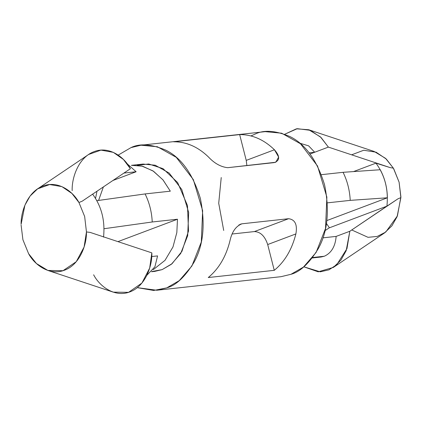 <?xml version="1.0" encoding="UTF-8"?>
<svg xmlns="http://www.w3.org/2000/svg" width="422" height="422" viewBox="0 0 422 422"><rect width="100%" height="100%" fill="white"/><g stroke="black" fill="none" stroke-linecap="round" stroke-linejoin="round"><path stroke-width="0.63" d="M136.132 171.749L127.149 163.773L136.132 171.749L123.92 173.078L136.132 171.749L112.943 180.474L136.132 171.749M312.312 257.974L321.052 257.019L324.291 256.244L312.66 257.515L324.291 256.244C331.365 253.052 335.316 246.437 336.149 236.404L322.925 237.85L336.149 236.404L349.822 231.261L346.188 250.668L340.96 260.079L333.333 267.432L318.204 271.821L303.803 266.804L320.224 271.826L328.933 269.837L336.73 264.758L346.953 248.621L349.822 231.261L398.03 198.783L400.889 197.612L399.091 182.162L393.388 168.178L390.076 167.581L375.955 163.15C384.954 175.473 388.609 189.81 386.916 206.163L349.822 231.261L336.149 236.404C335.316 246.437 331.365 253.052 324.291 256.244L317.729 256.961M72.178 190.633C71.661 177.404 78.782 157.148 94.132 151.625C109.372 145.632 124.664 157.453 130.393 168.721L82.179 201.199L78.951 202.507L84.653 216.491L86.457 231.942L90.134 232.401L151.841 252.878L90.134 232.401L86.457 231.942L84.653 216.491L78.951 202.507C73.09 191.43 57.972 180.157 43.055 186.033C28.016 191.435 20.789 211.116 21.111 224.282L24.903 205.219L30.099 196.045L37.59 188.871L49.659 184.541L61.876 186.608L71.935 193.461L78.951 202.507L82.179 201.199L130.393 168.721L123.435 159.469L113.328 152.363L100.948 150.116L88.667 154.463L37.59 188.871M103.538 237.106C105.226 220.753 101.57 206.416 92.571 194.088C101.57 206.416 105.226 220.753 103.538 237.106M177.477 219.229L117.954 241.632L177.477 219.229L176.834 232.533L172.983 246.944L165.028 260.327L153.17 269.737L165.028 260.327L172.983 246.944L176.834 232.533L177.477 219.229L152.242 221.983L177.477 219.229M170.324 191.177L162.881 179.761L152.98 170.905L141.639 165.973L131.384 165.334L142.53 166.194L153.534 171.269L163.103 180.03L170.324 191.177L145.094 193.93C149.356 202.571 151.741 211.923 152.242 221.983L104.007 228.729L152.242 221.983C151.741 211.923 149.356 202.571 145.094 193.93L170.324 191.177M103.385 186.914L98.584 200.434L103.385 186.914M333.333 267.432L384.41 233.023L391.901 225.849L397.097 216.676L400.889 197.612L398.03 198.783L386.916 206.163L329.429 227.801L326.454 223.496L329.429 227.801L386.916 206.163C388.609 189.81 384.954 175.473 375.955 163.15L353.536 171.585L375.955 163.15L390.076 167.581L328.369 147.104L310.043 154.004L328.369 147.104L390.076 167.581L393.388 168.178L393.747 168.8L399.091 182.162L400.9 196.852L397.413 215.885L385.771 232.047L377.231 236.431L368.026 237.322L351.737 229.969M387.385 197.786L326.865 220.569L387.385 197.786L350.223 200.366C349.722 190.306 347.338 180.954 343.07 172.313L321.374 174.682L343.07 172.313L380.238 169.734C384.838 178.253 387.222 187.6 387.385 197.786C387.222 187.6 384.838 178.253 380.238 169.734L343.07 172.313C347.338 180.954 349.722 190.306 350.223 200.366L327.393 202.855L350.223 200.366L387.385 197.786M156.805 290.246L281.031 276.684L290.985 274.295L303.455 267.089L316.115 252.451L325.526 228.46L326.865 197.106L317.55 166.031L300.501 143.781L281.643 133.199L265.195 131.648L140.969 145.21L157.422 146.761L176.28 157.343L193.329 179.598L202.644 210.673L201.305 242.022L191.894 266.013L179.234 280.651L166.764 287.862L156.805 290.246L137.261 287.651L153.708 290.463L166.764 287.862C175.948 285.43 185.047 276.879 194.062 262.21C203.446 245.335 205.54 224.05 200.344 198.361C192.68 173.6 181.054 157.48 165.461 150C151.197 144.097 139.719 143.295 131.015 147.6L140.969 145.21M95.546 198.398L96.981 191.229L95.546 198.398M118.197 155.09L131.015 147.6L118.197 155.09M274.432 149.768C280.081 156.23 280.039 160.508 274.3 162.602L227.716 167.687C220.843 166.954 214.418 163.383 208.442 156.973C197.881 146.782 186.287 141.723 173.669 141.803L239.664 134.597C252.282 134.518 263.871 139.577 274.432 149.768C263.871 139.577 252.282 134.518 239.664 134.597L246.237 160.386L274.432 149.768L246.237 160.386L246.87 165.593L246.237 160.386L239.664 134.597L173.669 141.803C186.287 141.723 197.881 146.782 208.442 156.973C214.418 163.383 220.843 166.954 227.716 167.687L275.798 162.243L278.636 157.068L274.432 149.768M229.89 241.131C225.923 256.798 218.712 268.93 208.268 277.539L274.263 270.333L267.69 244.544C264.916 236.151 260.49 231.826 254.408 231.572L232.221 233.999L254.408 231.572L288.601 218.707L254.408 231.572C260.49 231.826 264.916 236.151 267.69 244.544L295.885 233.925L267.69 244.544L274.263 270.333C284.708 261.724 291.913 249.592 295.885 233.925C297.515 224.631 295.089 219.556 288.601 218.707L242.017 223.792L238.863 224.979L242.017 223.792L288.601 218.707C295.089 219.556 297.515 224.631 295.885 233.925C291.913 249.592 284.708 261.724 274.263 270.333L208.268 277.539C218.712 268.93 225.923 256.798 229.89 241.131C231.863 231.826 235.903 226.044 242.017 223.792L240.392 224.193M250.932 135.931L255.236 134.032C263.94 129.733 275.424 130.535 289.682 136.438C305.275 143.918 316.901 160.038 324.565 184.794C329.761 210.483 327.667 231.768 318.283 248.648C309.268 263.317 300.169 271.863 290.985 274.295M223.707 230.465L218.717 203.277L221.233 177.53M137.271 165.276L148.739 163.989L163.05 168.658L177.667 182.605L187.473 205.54L188.513 231.019L181.945 251.338L172.034 263.724L162.117 269.626L151.704 271.568M151.545 271.742L154.747 271.393L162.117 269.626L171.343 264.293L180.711 253.458L187.679 235.708L188.671 212.503L181.776 189.51L169.159 173.046L155.201 165.213L143.032 164.063L131.384 165.334M351.621 154.816L363.748 150.243L376.097 152.189L386.294 159.052L393.388 168.178L385.555 158.355L374.129 151.451L308.751 129.754L320.467 136.934L328.369 147.104L321.042 137.482L310.302 130.319L297.262 128.678L284.739 134.243L296.429 128.815L308.751 129.754M325.019 230.665L329.371 227.732L325.019 230.665M299.805 143.19L308.635 145.854L314.701 152.247L309.157 152.854L314.701 152.247L308.635 145.854L299.805 143.19M96.854 200.677L145.094 193.93L96.854 200.677M28.612 253.717L22.909 239.733L21.1 225.042L22.909 239.733L28.612 253.717C34.472 264.8 49.59 276.067 64.508 270.191C79.547 264.794 86.774 245.113 86.457 231.942L84.094 247.023L76.25 261.698L62.983 270.713L47.871 270.444L36.445 263.539L28.612 253.717M47.871 270.444L113.249 292.14L128.568 292.341L141.924 283.041L149.668 268.081L151.841 252.878C152.363 266.103 145.242 286.364 129.886 291.887C114.652 297.879 99.355 286.058 93.631 274.791M146.909 275.228L154.906 266.794L157.58 255.906L151.709 256.544L157.58 255.906L154.906 266.794L146.909 275.228"/></g></svg>
